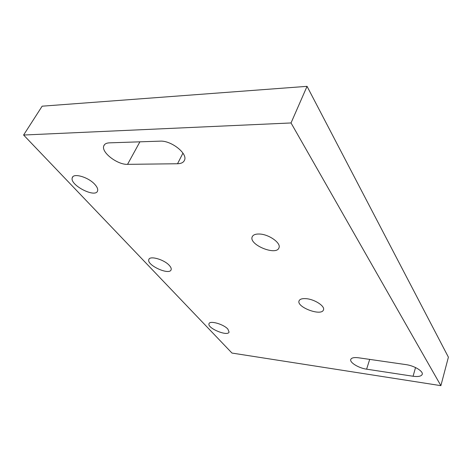 <?xml version="1.0" encoding="UTF-8"?>
<svg xmlns="http://www.w3.org/2000/svg" width="472" height="472" viewBox="0 0 472 472"><rect width="100%" height="100%" fill="white"/><g stroke="black" fill="none" stroke-linecap="round" stroke-linejoin="round"><path stroke-width="0.71" d="M169.389 265.494C170.905 267.181 171.489 268.592 171.13 269.724C169.607 275.701 146.409 265.158 148.827 259.57C149.659 255.37 164.291 259.547 169.389 265.494M94.907 184.487C97.173 187.012 98.07 189.119 97.598 190.812C95.798 198.523 69.461 185.053 72.263 177.791C73.231 172.663 88.559 177.153 94.907 184.487M227.887 329.12L229.073 332.058C227.799 336.796 206.931 328.099 209.025 323.703C209.721 320.222 223.722 324.211 227.887 329.12M413.071 376.249L366.608 369.175C358.561 368.083 349.245 362.331 350.802 359.345C351.64 357.764 354.224 357.245 358.567 357.788L405.873 364.602C414.416 365.688 423.874 371.529 422.133 374.567C421.065 376.355 418.044 376.916 413.071 376.249L415.543 367.546M259.423 234.023C268.875 234.218 281.336 243.109 278.964 247.818C276.45 256.113 248.655 244.756 252.184 236.885C253.045 234.855 255.458 233.905 259.423 234.023M306.322 298.688C314.806 299.348 325.356 306.352 323.438 309.951C321.367 316.547 296.068 307.007 299.089 300.788C299.903 299.053 302.316 298.351 306.322 298.688M177.531 163.749L127.546 164.345C117.575 164.893 101.167 152.432 103.746 146.013C104.418 144.054 106.3 142.998 109.392 142.851L160.12 141.146C171.041 140.331 187.679 153.37 184.576 160.037C183.655 162.415 181.307 163.648 177.531 163.749L182.947 153.146M23.6 135.027L42.144 106.182L307.048 86.341L448.4 357.174L440.883 385.659L291.029 122.956L23.6 135.027L231.97 353.062L440.883 385.659M307.048 86.341L291.029 122.956M369.7 359.393L366.608 369.175M139.907 141.824L127.546 164.345M148.827 259.57L149.046 259.134M72.263 177.791L72.847 176.793M422.269 374.078L422.133 374.567M252.313 236.584L252.184 236.885M104.548 144.621L103.746 146.013"/></g></svg>
